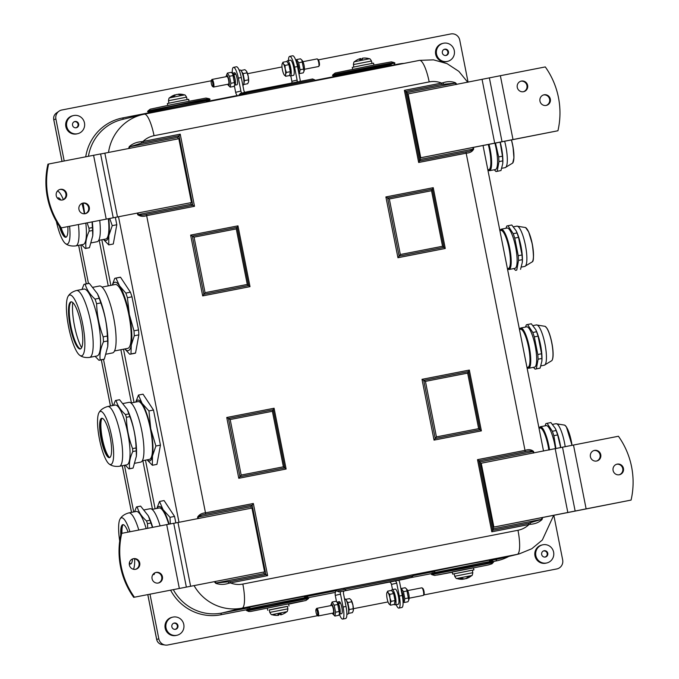 <?xml version="1.0" encoding="UTF-8"?>
<svg xmlns="http://www.w3.org/2000/svg" width="679" height="679" viewBox="0 0 679 679"><rect width="100%" height="100%" fill="white"/><g stroke="black" fill="none" stroke-linecap="round" stroke-linejoin="round"><path stroke-width="1.02" d="M211.186 80.801L61.797 110.006A7.749 7.537 76.4 0 0 55.907 119.046L64.208 160.974M80.826 244.907L88.457 283.432M103.505 359.429L112.638 405.558M124.461 465.285L133.704 511.941M149.983 594.159L158.827 638.837A7.749 7.537 76.4 0 0 167.73 644.991L317.713 615.675M353.377 608.698L388.032 601.925M423.696 594.957L556.78 568.943A7.749 7.537 76.4 0 0 562.67 559.895L553.852 515.378M468.077 82.184L459.742 40.103A7.749 7.537 76.4 0 0 450.848 33.95L318.392 59.845M282.006 66.958L247.563 73.688M246.706 609.725L220.904 614.767A47.937 46.63 -103.6 0 1 170.59 590.136M152.478 509.301L142.853 460.668M131.412 402.91L120.879 349.719M108.241 285.884L99.219 240.29M85.732 156.764A47.937 46.63 -103.6 0 1 122.534 117.959L151.731 112.256M206.475 101.553L237.344 95.518M315.132 80.309L336.64 76.107M391.384 65.405L397.673 64.174A47.937 46.63 -103.6 0 1 404.047 63.393M508.775 556.441A47.937 46.63 -103.6 0 1 496.043 560.981L493.294 561.516M431.615 573.577L410.065 577.787M335.401 592.385L308.385 597.664M177.1 635.221L176.226 635.434A9.294 9.039 -103.6 0 1 165.311 623.789A9.294 9.039 -103.6 0 1 171.838 617.364L172.712 617.152A9.294 9.039 76.4 0 0 168.477 632.641A9.294 9.039 76.4 0 0 183.695 624.052A9.294 9.039 76.4 0 0 172.712 617.152M77.788 133.661L76.914 133.873A9.294 9.039 -103.6 0 1 65.939 126.973A9.294 9.039 -103.6 0 1 72.534 115.803L73.4 115.591A9.294 9.039 76.4 0 0 66.814 126.761A9.294 9.039 76.4 0 0 78.102 133.585A9.294 9.039 76.4 0 0 84.34 122.33A9.294 9.039 76.4 0 0 73.4 115.591M546.918 562.925L546.043 563.137A9.294 9.039 -103.6 0 1 535.06 556.237A9.294 9.039 -103.6 0 1 541.655 545.067L542.529 544.855A9.294 9.039 76.4 0 0 535.935 556.025A9.294 9.039 76.4 0 0 550.737 560.913A9.294 9.039 76.4 0 0 542.529 544.855M447.605 61.373L446.731 61.585A9.294 9.039 -103.6 0 1 435.757 54.685A9.294 9.039 -103.6 0 1 442.343 43.515L443.217 43.303A9.294 9.039 76.4 0 0 436.622 54.473A9.294 9.039 76.4 0 0 451.756 59.039A9.294 9.039 76.4 0 0 443.217 43.303M81.607 347.682A27.89 6.467 78.9 0 1 73.68 321.345A27.89 6.467 78.9 0 1 72.78 302.52M106.238 354.158L112.493 352.936A34.086 7.902 -101.1 0 0 113.707 317.967A34.086 7.902 -101.1 0 0 99.414 286.029L93.116 287.259M95.043 299.116C89.942 294.482 86.649 289.492 85.164 284.153L89.331 283.338L97.436 293.744L99.202 298.302L95.043 299.116A38.737 8.98 -101.1 0 1 96.613 303.734L100.781 302.919C104.778 313.605 106.968 324.647 107.341 336.046L103.174 336.86C99.185 326.166 96.995 315.124 96.613 303.734M95.119 356.331L98.905 360.252A38.737 8.98 -101.1 0 0 99.465 360.218A38.737 8.98 -101.1 0 0 100.178 359.946C99.474 354.243 100.577 348.191 103.488 341.783L107.655 340.968L107.766 346.426L104.337 359.132L100.178 359.946M85.164 284.153A38.737 8.98 -101.1 0 0 84.603 284.187A38.737 8.98 -101.1 0 0 83.899 284.459L81.998 289.432M107.655 340.968A38.737 8.98 -101.1 0 0 107.341 336.046M103.488 341.783A38.737 8.98 -101.1 0 0 103.174 336.86M89.331 283.338A38.737 8.98 -101.1 0 0 88.771 283.372L84.603 284.187M99.465 360.218L103.632 359.403A38.737 8.98 -101.1 0 0 104.337 359.132M96.961 355.974A34.086 7.902 -101.1 0 0 98.175 321.006A34.086 7.902 -101.1 0 0 83.882 289.067L76.489 290.51A34.086 7.902 -101.1 0 1 90.782 322.449A34.086 7.902 -101.1 0 1 89.569 357.417L96.961 355.974M107.766 346.426L107.834 345.373A34.086 7.902 -101.1 0 0 97.946 294.788L97.436 293.744M100.781 302.919A38.737 8.98 -101.1 0 0 99.202 298.302M77.347 352.579A30.988 7.18 -101.1 0 0 79.825 355.346A30.988 7.18 -101.1 0 0 82.677 324.036A30.988 7.18 -101.1 0 0 68.24 296.103A30.988 7.18 -101.1 0 0 67.807 322.466A30.988 7.18 -101.1 0 0 77.347 352.579M68.613 314.767A24.02 5.568 -101.1 0 0 80.241 348.981A24.02 5.568 -101.1 0 0 81.09 324.341A24.02 5.568 -101.1 0 0 71.023 301.841A24.02 5.568 -101.1 0 0 68.613 314.767M71.405 301.824A24.02 5.568 -101.1 0 0 70.591 302.63A24.02 5.568 -101.1 0 0 69.351 314.623A24.02 5.568 -101.1 0 0 79.545 348.412A24.02 5.568 -101.1 0 0 80.597 348.853M125.836 293.09L119.555 285.876L115.965 278.135L120.531 277.236L130.402 292.199L125.836 293.09A38.737 8.98 -101.1 0 1 127.414 297.716L131.981 296.816L138.541 329.943L133.975 330.834L129.35 314.538L127.414 297.716M124.809 348.947L129.706 354.234A38.737 8.98 -101.1 0 0 130.266 354.2A38.737 8.98 -101.1 0 0 130.971 353.929L131.276 345.11L134.281 335.766L138.856 334.866L135.537 353.029L130.971 353.929M115.965 278.135A38.737 8.98 -101.1 0 0 115.405 278.169A38.737 8.98 -101.1 0 0 114.7 278.441L112.307 285.087M138.541 329.943A38.737 8.98 78.9 0 1 138.856 334.866M134.281 335.766A38.737 8.98 -101.1 0 0 133.975 330.834M115.405 278.169L119.971 277.27A38.737 8.98 78.9 0 1 120.531 277.236M135.537 353.029A38.737 8.98 78.9 0 1 134.832 353.309L130.266 354.2M124.885 348.938A34.867 8.08 -101.1 0 0 131.276 345.11A34.867 8.08 -101.1 0 0 129.35 314.538A34.867 8.08 -101.1 0 0 119.555 285.876A34.867 8.08 -101.1 0 0 112.4 285.07M130.402 292.199A38.737 8.98 78.9 0 1 131.981 296.816M114.505 350.967L127.728 348.378A32.541 7.537 -101.1 0 0 128.891 314.997A32.541 7.537 -101.1 0 0 115.243 284.509L102.02 287.098M130.461 563.774A20.837 4.829 78.9 0 1 129.443 562.543M121.974 533.304A20.837 4.829 78.9 0 1 122.865 524.909M123.196 524.646A20.064 4.651 -101.1 0 0 122.576 525.283A20.064 4.651 -101.1 0 0 121.448 533.414M129.366 562.908A20.064 4.651 -101.1 0 0 130.054 563.536A20.064 4.651 -101.1 0 0 130.869 563.901M160.091 525.852A30.445 7.053 -101.1 0 0 150.11 508.741A30.445 7.053 -101.1 0 0 150.042 508.749M147.708 528.27L147.462 523.67L150.908 523L152.427 527.345M137.192 506.789L140.629 506.118L148.268 515.76L149.974 520.267L146.528 520.937C141.605 516.575 138.499 511.856 137.192 506.789A34.867 8.08 -101.1 0 0 136.895 506.823A34.867 8.08 -101.1 0 0 136.81 506.84A34.867 8.08 -101.1 0 0 136.445 506.967L134.561 511.779M154.837 572.864L154.158 574.434L152.826 574.689M152.775 574.765L153.709 574.578A34.867 8.08 -101.1 0 0 154.158 574.434M150.908 523A34.867 8.08 -101.1 0 0 149.974 520.267M147.462 523.67A34.867 8.08 -101.1 0 0 146.528 520.937M146.18 528.568A30.445 7.053 -101.1 0 0 136.207 511.457A30.445 7.053 -101.1 0 0 136.131 511.474M152.69 527.294A30.445 7.053 -101.1 0 0 148.676 516.583L148.268 515.76M133.466 569.274A27.041 6.264 -101.1 0 0 134.68 558.825M129.952 531.742A27.041 6.264 -101.1 0 0 120.183 518.815A27.041 6.264 -101.1 0 0 119.708 540.951M128.11 532.098A20.064 4.651 -101.1 0 0 122.814 524.655A20.064 4.651 -101.1 0 0 122.763 524.663A20.064 4.651 -101.1 0 0 120.76 534.857M129.273 563.655A20.064 4.651 -101.1 0 0 130.512 564.037A20.064 4.651 -101.1 0 0 132.532 558.961M174.554 516.422L170.005 517.313L163.104 509.708L159.54 501.458L164.089 500.567L174.554 516.422L175.836 522.932M170.302 523.865L170.005 517.313M159.54 501.458L156.824 508.452M169.096 524.095A30.988 7.18 -101.1 0 0 163.104 509.708A30.988 7.18 -101.1 0 0 156.976 508.418M168.715 524.163A29.443 6.824 -101.1 0 0 159.183 507.994A29.443 6.824 -101.1 0 0 159.107 508.002M109.395 457.383A20.837 4.829 78.9 0 1 102.334 438.592A20.837 4.829 78.9 0 1 101.799 418.519M102.13 418.256A20.064 4.651 -101.1 0 0 101.51 418.892A20.064 4.651 -101.1 0 0 101.774 438.702A20.064 4.651 -101.1 0 0 108.988 457.145A20.064 4.651 -101.1 0 0 109.803 457.51M134.977 463.231L140.731 462.11A30.445 7.053 -101.1 0 0 143.787 445.721A30.445 7.053 -101.1 0 0 129.044 402.35L123.255 403.479M125.216 465.14L128.908 468.892A34.867 8.08 -101.1 0 0 129.205 468.858A34.867 8.08 -101.1 0 0 129.655 468.714C128.891 463.341 129.935 457.612 132.787 451.535L136.224 450.856L136.386 456.195L133.092 468.043L129.655 468.714M129.842 416.609C133.721 426.701 135.783 437.149 136.046 447.945L132.6 448.615C128.721 438.524 126.659 428.084 126.396 417.279L129.842 416.609A34.867 8.08 -101.1 0 0 128.908 413.876L125.462 414.546C120.539 410.184 117.433 405.465 116.126 400.398L119.563 399.727L127.202 409.369L128.908 413.876M116.126 400.398A34.867 8.08 -101.1 0 0 115.829 400.432A34.867 8.08 -101.1 0 0 115.379 400.576L113.495 405.388M129.205 468.858L132.643 468.187A34.867 8.08 -101.1 0 0 133.092 468.043M119.563 399.727A34.867 8.08 -101.1 0 0 119.266 399.761L115.829 400.432M132.787 451.535A34.867 8.08 -101.1 0 0 132.711 450.092A34.867 8.08 -101.1 0 0 132.6 448.615M136.224 450.856A34.867 8.08 -101.1 0 0 136.148 449.422A34.867 8.08 -101.1 0 0 136.046 447.945M126.396 417.279A34.867 8.08 -101.1 0 0 125.462 414.546M129.884 448.437A30.445 7.053 -101.1 0 0 115.141 405.066L107.74 406.509A30.445 7.053 -101.1 0 1 111.899 409.692A30.445 7.053 -101.1 0 1 122.483 449.88A30.445 7.053 -101.1 0 1 119.428 466.269L126.82 464.826A30.445 7.053 -101.1 0 0 129.884 448.437M136.386 456.195L136.437 455.38A30.445 7.053 -101.1 0 0 136.394 447.164A30.445 7.053 -101.1 0 0 127.61 410.201L127.202 409.369M104.099 414.249A27.041 6.264 -101.1 0 0 99.117 412.425A27.041 6.264 -101.1 0 0 99.448 439.152A27.041 6.264 -101.1 0 0 109.209 464.037A27.041 6.264 -101.1 0 0 113.215 446.527A27.041 6.264 -101.1 0 0 104.099 414.249M111.466 446.841A20.064 4.651 -101.1 0 0 101.748 418.264A20.064 4.651 -101.1 0 0 101.035 438.846A20.064 4.651 -101.1 0 0 109.446 457.646A20.064 4.651 -101.1 0 0 111.466 446.841M138.474 395.068L143.023 394.176L153.488 410.031L160.439 445.135L156.925 464.377L152.376 465.268L152.469 455.965L155.89 446.018L150.746 428.797L148.939 410.922L142.038 403.318L138.474 395.068L135.758 402.061M147.071 459.844L152.376 465.268M160.439 445.135L155.89 446.018M153.488 410.031L148.939 410.922M147.207 459.819A30.988 7.18 -101.1 0 0 152.469 455.965A30.988 7.18 -101.1 0 0 150.746 428.797A30.988 7.18 -101.1 0 0 142.038 403.318A30.988 7.18 -101.1 0 0 135.91 402.027M142.301 460.778L149.405 459.386A29.443 6.824 -101.1 0 0 152.368 443.54A29.443 6.824 -101.1 0 0 138.117 401.603L131.005 402.987M65.761 237.005A20.837 4.829 78.9 0 1 61.195 227.898M57.944 198.701A20.837 4.829 78.9 0 1 58.165 198.141M58.496 197.878A20.064 4.651 -101.1 0 0 57.876 198.514A20.064 4.651 -101.1 0 0 57.825 198.591M60.66 228A20.064 4.651 -101.1 0 0 65.354 236.767A20.064 4.651 -101.1 0 0 66.169 237.132M91.342 242.853L97.089 241.732A30.445 7.053 -101.1 0 0 99.711 220.369M92.072 221.863L92.403 227.567L88.966 228.237L87.099 222.831M84.714 213.775L83.144 203.148M81.582 244.763L85.265 248.514A34.867 8.08 -101.1 0 0 85.571 248.48A34.867 8.08 -101.1 0 0 86.021 248.336C85.248 242.963 86.292 237.234 89.153 231.157L92.59 230.478L92.743 235.817L89.458 247.665L86.021 248.336M85.571 248.48L89.008 247.81A34.867 8.08 -101.1 0 0 89.458 247.665M56.357 221.43A27.041 6.264 -101.1 0 0 65.574 243.659C65.838 243.803 68.944 246.698 75.793 245.891L83.186 244.448A30.445 7.053 -101.1 0 0 85.8 223.085M84.383 213.8A30.445 7.053 -101.1 0 0 81.955 203.42M89.153 231.157A34.867 8.08 -101.1 0 0 88.966 228.237M92.743 235.817L92.802 235.002A30.445 7.053 -101.1 0 0 92.31 221.812M92.59 230.478A34.867 8.08 -101.1 0 0 92.403 227.567M65.574 243.659A27.041 6.264 -101.1 0 0 69.589 226.26M63.334 199.584A27.041 6.264 -101.1 0 0 57.443 191.054M60.889 200.05A20.064 4.651 -101.1 0 0 58.114 197.878A20.064 4.651 -101.1 0 0 58.063 197.895A20.064 4.651 -101.1 0 0 57.486 198.226M59.277 226.141A20.064 4.651 -101.1 0 0 65.812 237.268A20.064 4.651 -101.1 0 0 67.832 226.599M115.354 217.475L116.796 224.749L112.256 225.64L109.701 218.443M116.796 224.749L113.291 243.999L108.742 244.89L108.827 235.588L112.256 225.64M103.437 239.466L108.742 244.89M103.573 239.432A30.988 7.18 -101.1 0 0 108.827 235.588A30.988 7.18 -101.1 0 0 108.716 218.621M98.667 240.391L105.771 239.008A29.443 6.824 -101.1 0 0 108.343 218.689M487.853 169.843L488.795 169.657A19.368 4.49 -101.1 0 0 488.286 144.576M494.923 143.277A20.531 4.761 78.9 0 1 495.381 169.555L489.466 170.709A20.531 4.761 -101.1 0 0 489.007 144.432M494.295 169.767L496.001 171.575L500.983 170.539L497.215 171.278L498.972 161.619L502.749 160.881L502.766 163.571L500.983 170.539M496.001 171.575L497.215 171.278M498.972 161.619L498.675 156.917L502.452 156.178L502.749 160.881M498.675 156.917L495.509 143.159M500.134 142.234L502.452 156.178M500.245 142.217A20.531 4.761 78.9 0 1 502.799 163.002A20.531 4.761 78.9 0 1 502.774 163.308M507.408 268.629L508.359 268.443A19.368 4.49 -101.1 0 0 509.046 248.573A19.368 4.49 -101.1 0 0 500.924 230.427A19.368 4.49 -101.1 0 0 500.881 230.444M507.018 228.059A20.531 4.761 78.9 0 1 507.06 228.042A20.531 4.761 78.9 0 1 515.675 247.283A20.531 4.761 78.9 0 1 514.945 268.341L509.021 269.504A20.531 4.761 -101.1 0 0 509.717 248.225A20.531 4.761 -101.1 0 0 501.144 229.205A20.531 4.761 -101.1 0 0 501.102 229.213M513.85 268.553L515.565 270.361L516.77 270.072L518.535 260.413L518.238 255.703L514.75 238.091L513.239 233.678L507.994 225.725L506.78 226.014L505.948 228.263M515.565 270.361L516.77 270.072M518.535 260.413L522.312 259.675L522.321 262.357L520.547 269.334M518.238 255.703L522.015 254.964L522.312 259.675M514.75 238.091L518.527 237.353L522.015 254.964M513.239 233.678L517.016 232.939L518.527 237.353M507.994 225.725L511.771 224.987L516.125 230.75L517.016 232.939M516.125 230.75L516.405 231.327A20.531 4.761 78.9 0 1 522.363 261.788A20.531 4.761 78.9 0 1 522.338 262.102M526.972 367.424L527.923 367.237A19.368 4.49 -101.1 0 0 528.61 347.368A19.368 4.49 -101.1 0 0 520.487 329.222L519.452 329.425M526.624 326.837A20.531 4.761 78.9 0 1 535.23 346.069A20.531 4.761 78.9 0 1 534.5 367.135L528.585 368.29A20.531 4.761 -101.1 0 0 530.163 352.376A20.531 4.761 -101.1 0 0 523.509 330.138A20.531 4.761 -101.1 0 0 520.708 327.991L526.624 326.837M533.414 367.347L535.128 369.155L540.111 368.12L536.334 368.858L538.099 359.199L541.867 358.461L541.884 361.152L540.111 368.12M535.128 369.155L536.334 368.858M538.099 359.199L537.802 354.497L541.57 353.759L541.867 358.461M537.802 354.497L534.314 336.886L538.082 336.147L541.57 353.759M534.314 336.886L532.803 332.472L536.58 331.734L538.082 336.147M532.803 332.472L527.558 324.511L531.326 323.781L535.689 329.544L536.58 331.734M527.558 324.511L526.344 324.808L525.512 327.057M535.689 329.544L535.969 330.113A20.531 4.761 78.9 0 1 541.927 360.583A20.531 4.761 78.9 0 1 541.901 360.897M548.827 450.024A19.368 4.49 -101.1 0 0 540.051 428.008L539.007 428.211M549.54 449.88A20.531 4.761 -101.1 0 0 543.073 428.933A20.531 4.761 -101.1 0 0 540.272 426.785L546.188 425.631A20.531 4.761 78.9 0 1 555.464 448.726M555.923 448.632L553.869 435.672L557.646 434.933L560.693 447.673M553.869 435.672L552.366 431.258L556.135 430.52L557.646 434.933M552.366 431.258L547.113 423.306L550.89 422.567L555.252 428.33L556.135 430.52M547.113 423.306L545.908 423.603L545.076 425.843M555.252 428.33L555.532 428.907A20.531 4.761 78.9 0 1 560.778 447.656M543.251 551.051A3.115 3.03 -103.6 0 1 547.172 553.436A3.115 3.03 -103.6 0 1 544.711 557.086M543.701 550.856A3.2 3.115 -103.6 0 1 545.203 557.052M173.434 623.347A3.115 3.03 -103.6 0 1 177.355 625.732A3.115 3.03 -103.6 0 1 174.893 629.382M173.883 623.152A3.2 3.115 -103.6 0 1 175.386 629.348M74.121 121.796A3.115 3.03 -103.6 0 1 78.017 124.045A3.115 3.03 -103.6 0 1 75.59 127.83M74.571 121.592A3.2 3.115 -103.6 0 1 76.082 127.796M443.939 49.499A3.115 3.03 -103.6 0 1 447.817 51.706A3.115 3.03 -103.6 0 1 445.399 55.534M444.389 49.304A3.2 3.115 -103.6 0 1 445.891 55.5M356.594 60.236L356.424 60.312A15.481 15.43 -32.2 0 1 359.887 58.725L360.413 58.615A15.481 4.354 73.4 0 0 359.615 59.633L362.51 59.056A15.481 0.441 -96.2 0 0 362.306 58.233L362.985 58.105A15.481 14.802 63.5 0 1 366.668 58.267L366.465 58.267M369.359 58.784L354.438 61.747C354.073 61.483 353.725 62.426 353.403 64.59L371.472 61.017C370.344 59.141 369.665 58.394 369.427 58.784L369.359 58.784M366.898 58.199A15.481 15.405 5.7 0 0 363.24 58.08L362.713 58.19M362.306 58.233L362.399 59.039L362.306 58.233L362.985 58.105M359.887 58.725L360.413 58.615L360.634 59.396M360.821 58.564L360.142 58.691L360.821 58.564L361.033 59.311L360.821 58.564M373.934 65.04L373.569 63.172L362.909 65.176L352.291 67.391L352.656 69.258M334.806 74.885L394.974 63.096L394.219 62.587L375.241 66.05L335.265 74.138L332.965 74.715L332.464 75.471L334.806 74.885M336.555 75.7L333.491 76.167L332.464 75.471M333.491 76.167L391.274 64.861M284.467 613.247L284.756 613.12A15.481 15.294 117.6 0 1 281.31 614.707L280.724 614.818A15.481 3.005 -106.2 0 0 281.174 613.782L278.263 614.359A15.481 1.884 83.8 0 0 278.814 615.191L278.186 615.318A15.481 15.116 -127.9 0 1 274.435 615.157L274.528 615.208M275.02 614.758L274.333 615.208M271.855 614.648L286.835 611.686C287.209 611.949 287.548 611.007 287.879 608.834L269.809 612.416C270.929 614.291 271.617 615.038 271.855 614.648L271.855 614.648A15.498 15.498 0 0 0 274.18 615.225M278.118 615.352L278.704 615.25L278.118 615.327A15.481 15.32 -133.7 0 1 274.426 615.225M278.814 615.199L278.721 614.308L278.814 615.191L278.186 615.318M281.31 614.707L280.724 614.818L280.478 613.96M281.242 614.724L280.614 614.868L281.242 614.741A15.481 15.142 100.6 0 0 283.525 613.799M269.809 612.416L269.232 609.954L278.67 607.994L287.472 606.347L287.879 608.834M269.249 610.014L287.48 606.398M267.713 610.26L267.288 608.129L277.906 605.914L288.567 603.911L288.991 606.041M249.999 608.571L249.728 607.187L270.531 602.782L304.447 596.349L304.718 597.732M308.308 598.717L308.818 597.953L305.194 598.522L246.299 610.328L248.641 611.499L250.695 611.473L302.893 600.957L288.617 604.174L305.932 600.474L308.308 598.717L304.761 599.26L247.054 610.845M308.818 597.953L307.782 597.265L304.268 597.817L270.191 604.395L246.995 609.301L246.299 610.328M406.577 588.973L407.179 589.737A5.271 1.222 78.9 0 1 408.809 594.312A5.271 1.222 78.9 0 1 409.021 599.158L408.75 600.109L406.577 588.973L405.176 587.734L401.34 588.481L403.436 591.647L404.82 598.674L404.124 602.519L403.037 601.636A6.119 1.417 78.9 0 0 403.173 595.899L402.409 596.366M402.367 596.17L402.978 595.933A5.271 1.222 -101.1 0 0 402.825 595.16M402.655 595.992A3.87 0.9 -101.1 0 0 402.537 595.339M404.124 602.519L407.96 601.772L408.75 600.109M400.975 589.1L401.34 588.481M408.656 597.919L404.82 598.674M407.264 590.9L403.436 591.647M402.248 595.517L403.003 595.05A6.119 1.417 78.9 0 0 401.17 590.093M337.344 602.511L337.955 603.275A5.271 1.222 78.9 0 1 338.38 603.979A5.271 1.222 78.9 0 1 338.643 604.565A5.271 1.222 78.9 0 1 339.789 612.696L339.517 613.646L337.344 602.511L335.944 601.263L332.107 602.01L334.204 605.184L335.596 612.203L334.891 616.057L332.888 614.045A5.271 1.222 -101.1 0 0 333.839 610.073A5.271 1.222 -101.1 0 0 331.437 604.072A5.271 1.222 -101.1 0 0 331.046 604.624A5.271 1.222 -101.1 0 0 330.902 605.592M332.387 613.196A5.271 1.222 -101.1 0 0 332.888 614.045M317.195 615.301A3.115 0.721 78.9 0 1 316.075 612.441A3.115 0.721 78.9 0 1 316.032 609.369A3.115 0.721 78.9 0 1 317.407 611.779A3.115 0.721 78.9 0 1 317.382 615.352A3.115 0.721 78.9 0 1 317.195 615.301L318.018 615.895A3.87 0.9 -101.1 0 0 318.247 615.963L333.202 613.035A3.87 0.9 -101.1 0 0 333.338 609.063A3.87 0.9 -101.1 0 0 331.717 605.439A3.87 0.9 -101.1 0 0 331.708 605.439M334.891 616.057L338.728 615.301L339.517 613.646M331.046 604.624L332.107 602.01M339.432 611.456L335.596 612.203M338.04 604.437L334.204 605.184M338.38 603.979L338.363 603.283L340.204 602.451L340.213 603.045M339.551 614.088L341.622 613.68A6.119 1.417 78.9 0 0 342.157 609.496A6.119 1.417 78.9 0 0 340.459 602.927L338.626 603.852A6.119 1.417 78.9 0 1 340.128 610.268A6.119 1.417 78.9 0 1 339.551 614.088A6.119 1.417 78.9 0 1 339.373 614.071A11.619 2.691 78.9 0 0 342.674 619.078A11.619 2.691 78.9 0 0 343.065 607.043L340.51 594.117A6.196 6.026 -103.6 0 1 340.51 591.647M337.039 602.154A6.119 1.417 78.9 0 1 337.2 602.078A6.119 1.417 78.9 0 1 338.363 603.283M338.626 603.852L338.643 604.565M318.247 615.963A3.87 0.9 -101.1 0 0 318.256 615.963A3.87 0.9 -101.1 0 0 318.383 611.966A3.87 0.9 -101.1 0 0 316.762 608.359A3.87 0.9 -101.1 0 0 316.753 608.359A3.87 0.9 -101.1 0 0 316.575 608.511L316.032 609.369M337.2 602.078L339.271 601.67A6.119 1.417 78.9 0 1 340.204 602.451M336.368 590.45A6.196 6.026 76.4 0 0 335.273 595.39L336.521 601.687M301.849 60.066L302.452 60.83A5.271 1.222 78.9 0 1 304.082 65.405A5.271 1.222 78.9 0 1 304.294 70.251L304.022 71.202L301.849 60.066L300.449 58.818L296.613 59.565L298.709 62.74L300.093 69.759L299.397 73.612L298.819 73.188M299.397 73.612L303.233 72.857L304.022 71.202M295.976 60.779L296.613 59.565M303.929 69.012L300.093 69.759M302.537 61.993L298.709 62.74M298.616 72.127A6.119 1.417 78.9 0 0 296.969 62.044L296.46 62.29M296.299 61.755L296.731 62.162M295.985 60.804A6.119 1.417 78.9 0 1 296.715 61.568M232.617 73.595L233.228 74.359A5.271 1.222 78.9 0 1 233.652 75.072A5.271 1.222 78.9 0 1 233.916 75.649A5.271 1.222 78.9 0 1 235.061 83.78L234.79 84.731L232.617 73.595L231.216 72.356L227.38 73.103L229.477 76.269L230.868 83.296L230.164 87.141L228.161 85.13A5.271 1.222 -101.1 0 0 229.112 81.157A5.271 1.222 -101.1 0 0 226.71 75.157A5.271 1.222 -101.1 0 0 226.319 75.709A5.271 1.222 -101.1 0 0 226.175 76.685M227.66 84.289A5.271 1.222 -101.1 0 0 228.161 85.13M212.468 86.394L213.291 86.98A3.87 0.9 -101.1 0 0 213.52 87.048L228.475 84.128A3.87 0.9 -101.1 0 0 228.611 80.156A3.87 0.9 -101.1 0 0 226.99 76.523L212.035 79.443A3.87 0.9 -101.1 0 0 211.848 79.596L211.305 80.453A3.115 0.721 78.9 0 1 212.255 81.438A3.115 0.721 78.9 0 1 212.96 84.773A3.115 0.721 78.9 0 1 212.468 86.394A3.115 0.721 78.9 0 1 211.347 83.525A3.115 0.721 78.9 0 1 211.305 80.453M230.164 87.141L234 86.394L234.79 84.731M226.319 75.709L227.38 73.103M234.705 82.541L230.868 83.296M233.313 75.522L229.477 76.269M233.652 75.072L233.635 74.376L235.469 73.544L235.486 74.13M234.824 85.172L236.895 84.773A6.119 1.417 78.9 0 0 237.429 80.589A6.119 1.417 78.9 0 0 235.732 74.019L233.899 74.945A6.119 1.417 78.9 0 1 235.401 81.361A6.119 1.417 78.9 0 1 234.824 85.172A6.119 1.417 78.9 0 1 234.645 85.164M244.958 92.302A3.098 3.013 76.4 0 1 243.854 90.468L241.3 77.55A11.619 2.691 78.9 0 0 236.453 66.78L233.491 67.357A11.619 2.691 78.9 0 0 232.303 73.239A6.119 1.417 78.9 0 1 232.473 73.162A6.119 1.417 78.9 0 1 233.635 74.376M233.899 74.945L233.916 75.649M213.52 87.048A3.87 0.9 -101.1 0 0 213.91 84.968A3.87 0.9 -101.1 0 0 212.035 79.443M232.473 73.162L234.544 72.755A6.119 1.417 78.9 0 1 235.469 73.544M241.69 93.099A6.196 6.026 -103.6 0 1 240.901 91.045L238.337 78.127A11.619 2.691 78.9 0 0 233.491 67.357M234.365 85.766L235.655 92.319A6.196 6.026 76.4 0 0 237.752 95.9M447.597 54.643A3.2 3.115 -103.6 0 1 442.385 53.072A3.2 3.115 -103.6 0 1 448.14 50.806A3.2 3.115 -103.6 0 1 447.597 54.643M546.799 556.305A3.2 3.115 -103.6 0 1 541.698 554.624A3.2 3.115 -103.6 0 1 547.486 552.434A3.2 3.115 -103.6 0 1 546.799 556.305M76.464 127.711A3.2 3.115 -103.6 0 1 72.568 125.36A3.2 3.115 -103.6 0 1 74.843 121.516A3.2 3.115 -103.6 0 1 78.611 123.841A3.2 3.115 -103.6 0 1 76.464 127.711M172.695 628.406A3.2 3.115 -103.6 0 1 174.155 623.067A3.2 3.115 -103.6 0 1 177.932 625.452A3.2 3.115 -103.6 0 1 172.695 628.406M344.117 590.942A3.098 3.013 -103.6 0 0 343.472 593.539L346.027 606.457A11.619 2.691 78.9 0 1 345.636 618.501L342.674 619.078M395.136 580.969A3.098 3.013 76.4 0 1 396.723 583.134L399.277 596.052A11.619 2.691 78.9 0 1 398.887 608.095A11.619 2.691 78.9 0 1 396.18 604.675M399.277 596.052L402.24 595.475A11.619 2.691 78.9 0 1 401.849 607.51L398.887 608.095M402.24 595.475L399.685 582.557A6.196 6.026 76.4 0 0 398.734 580.265M392.513 589.601L391.486 584.407A3.098 3.013 76.4 0 0 389.508 582.073M392.216 589.661L395.178 589.083A7.749 1.799 78.9 0 1 398.42 596.34A7.749 1.799 78.9 0 1 398.149 604.293L395.186 604.87A7.749 1.799 -101.1 0 0 395.467 596.917A7.749 1.799 -101.1 0 0 392.216 589.661A7.749 1.799 -101.1 0 0 392.021 589.754A7.749 1.799 -101.1 0 0 391.622 590.467M288.473 60.558A11.619 2.691 78.9 0 1 289.704 56.374A11.619 2.691 78.9 0 1 294.55 67.136L297.113 80.054A3.098 3.013 -103.6 0 1 296.859 82.049M289.704 56.374L292.666 55.788A11.619 2.691 78.9 0 1 297.512 66.559L300.067 79.477A6.196 6.026 76.4 0 1 300.152 81.404M290.799 75.895L291.868 81.327A3.098 3.013 -103.6 0 1 291.732 83.05M287.489 60.754L290.451 60.168A7.749 1.799 78.9 0 1 293.693 67.433A7.749 1.799 78.9 0 1 293.421 75.377L290.459 75.955A7.749 1.799 -101.1 0 0 290.739 68.01A7.749 1.799 -101.1 0 0 287.489 60.754A7.749 1.799 -101.1 0 0 286.894 61.56M133.704 597.342L264.598 571.888L133.704 597.342A77.474 75.361 -103.6 0 1 121.066 533.516L121.762 533.346A77.474 75.361 76.4 0 0 134.4 597.172M158.173 583.057A5.424 5.279 76.4 0 0 155.618 572.541M152.071 578.729A5.424 5.279 -103.6 0 1 155.966 572.439A5.424 5.279 -103.6 0 1 162.374 576.471A5.424 5.279 -103.6 0 1 158.521 582.981A5.424 5.279 -103.6 0 1 152.071 578.729M135.477 569.333A5.424 5.279 76.4 0 0 132.931 558.817M129.375 565.004A5.424 5.279 -103.6 0 1 133.271 558.724A5.424 5.279 -103.6 0 1 139.679 562.747A5.424 5.279 -103.6 0 1 135.834 569.265A5.424 5.279 -103.6 0 1 129.375 565.004M121.762 533.346L173.722 523.263L186.36 587.097M173.731 523.322L251.96 508.053L264.598 571.888M631.071 500.084L586.13 508.868L573.492 445.034L618.425 436.249A77.474 75.361 76.4 0 1 631.071 500.084L493.183 527.235L493.888 527.065L481.241 463.231L480.545 463.401L480.248 461.881L478.882 460.778L525.274 451.705C528.542 450.822 531.131 450.771 533.049 451.56L533.346 453.046M596.51 461.058A5.424 5.279 76.4 0 0 593.955 450.542M600.762 454.701A5.424 5.279 -103.6 0 1 596.858 460.982A5.424 5.279 -103.6 0 1 590.458 456.959A5.424 5.279 -103.6 0 1 594.303 450.449A5.424 5.279 -103.6 0 1 600.762 454.701M619.197 474.774A5.424 5.279 76.4 0 0 616.651 464.258M623.449 468.425A5.424 5.279 -103.6 0 1 619.554 474.706A5.424 5.279 -103.6 0 1 613.145 470.683A5.424 5.279 -103.6 0 1 616.99 464.164A5.424 5.279 -103.6 0 1 623.449 468.425M573.492 445.034L481.241 463.231M586.13 508.868L493.888 527.065M480.248 461.881L533.575 451.459C531.419 449.557 528.627 449.184 525.19 450.347L477.507 459.666L478.882 460.778L492.64 530.282L491.791 531.81L529.017 524.528L528.585 523.254L492.64 530.282L493.489 528.754L480.545 463.401M60.575 228.017L191.47 202.563L60.575 228.017A77.474 75.361 -103.6 0 1 47.929 164.182L48.633 164.012A77.474 75.361 76.4 0 0 61.271 227.847M85.045 213.732A5.424 5.279 76.4 0 0 82.49 203.216M78.942 209.395A5.424 5.279 -103.6 0 1 82.838 203.114A5.424 5.279 -103.6 0 1 89.246 207.146A5.424 5.279 -103.6 0 1 85.393 213.656A5.424 5.279 -103.6 0 1 78.942 209.395M62.349 200.008A5.424 5.279 76.4 0 0 59.803 189.492M56.247 195.679A5.424 5.279 -103.6 0 1 60.142 189.399A5.424 5.279 -103.6 0 1 66.55 193.422A5.424 5.279 -103.6 0 1 62.706 199.94A5.424 5.279 -103.6 0 1 56.247 195.679M48.633 164.012L100.594 153.938L113.232 217.772M100.602 153.997L178.832 138.728L191.47 202.563M557.934 130.758L513.001 139.543L500.364 75.709L545.296 66.924A77.474 75.361 76.4 0 1 557.934 130.758L420.055 157.91L420.759 157.74L408.113 93.906L407.417 94.075L407.12 92.556L405.745 91.453L441.69 84.425L441.605 83.067L404.378 90.341L405.745 91.453L419.512 160.957L418.663 162.476L466.346 153.157C469.97 152.945 472.414 151.561 473.687 149.007L473.382 147.487M523.382 91.733A5.424 5.279 76.4 0 0 520.827 81.217M527.634 85.376A5.424 5.279 -103.6 0 1 523.73 91.657A5.424 5.279 -103.6 0 1 517.33 87.633A5.424 5.279 -103.6 0 1 521.175 81.115A5.424 5.279 -103.6 0 1 527.634 85.376M546.069 105.449A5.424 5.279 76.4 0 0 543.523 94.933M550.321 99.092A5.424 5.279 -103.6 0 1 546.425 105.381A5.424 5.279 -103.6 0 1 540.017 101.349A5.424 5.279 -103.6 0 1 543.862 94.839A5.424 5.279 -103.6 0 1 550.321 99.092M500.364 75.709L408.113 93.906M513.001 139.543L420.759 157.74M472.864 147.589L473.161 149.108C471.684 150.551 469.274 151.476 465.913 151.884L419.512 160.957L420.36 159.429L407.417 94.075M283.389 466.812L286.122 469.028L274.078 408.24L272.389 411.287L283.389 466.812L241.172 475.062L238.779 478.288L286.122 469.028M274.078 408.24L226.744 417.492L228.458 418.51L239.976 476.675L284.756 467.924L273.238 409.76L228.458 418.51L230.181 419.537L272.389 411.287M478.644 428.644L481.386 430.859L469.342 370.063L467.653 373.111L478.644 428.644L436.436 436.894L434.042 440.111L481.386 430.859M469.342 370.063L422.007 379.323L423.721 380.342L435.239 438.507L480.019 429.756L468.502 371.591L423.721 380.342L425.444 381.369L467.653 373.111M431.538 190.731L433.236 187.684L385.893 196.935L389.33 198.981L431.538 190.731L442.538 246.265L445.271 248.48L433.236 187.684M385.893 196.935L397.936 257.731L399.125 256.119L443.905 247.368L432.387 189.203L387.616 197.962L399.125 256.119L400.321 254.515L389.33 198.981M247.275 284.433L250.008 286.648L237.973 225.852L236.275 228.899L247.275 284.433L205.058 292.683L202.673 295.9L250.008 286.648M237.973 225.852L190.629 235.104L192.352 236.131L203.861 294.296L248.641 285.536L237.124 227.38L192.352 236.131L194.067 237.158L236.275 228.899M542.215 518.926L541.469 519.376L541.969 519.605L542.215 518.926A31.871 30.996 76.4 0 0 542.674 517.559M542.071 517.678A31.293 30.436 -103.6 0 1 541.469 519.376L528.585 523.254M215.795 583.363L216.219 582.955L215.302 582.828L215.795 583.363C220.038 584.763 224.376 584.729 228.798 583.261L267.636 575.622L265.913 574.604L229.977 581.631L230.41 582.905A23.239 22.611 -103.6 0 0 242.827 584.059L517.967 530.274A23.239 22.611 -103.6 0 0 529.017 524.528L530.639 524.256C535.171 523.967 538.948 522.414 541.969 519.605M455.965 83.313L455.473 82.787L455.1 83.177L455.965 83.313A31.871 30.996 76.4 0 1 456.882 84.374M455.473 82.787C451.603 81.293 447.52 81.268 443.209 82.711L441.605 83.067A23.239 22.611 -103.6 0 0 429.187 81.913A23.239 5.39 -101.1 0 0 419.495 60.372A23.239 5.39 -101.1 0 0 419.435 60.389L144.406 114.148M441.69 84.425L455.1 83.177A31.293 30.436 -103.6 0 1 456.28 84.493M129.044 147.224L129.842 146.757L129.299 146.545L129.044 147.224A31.871 30.996 76.4 0 0 128.603 148.548M129.256 148.421A31.293 30.436 -103.6 0 1 129.842 146.757L141.504 143.108L179.027 135.775L180.224 134.162L142.997 141.436L143.082 142.794M429.187 81.913L154.048 135.698A23.239 22.611 -103.6 0 0 142.997 141.436L141.368 141.716C136.717 142.03 132.694 143.634 129.299 146.545M190.774 202.732L191.071 204.252L137.693 214.691C140.264 216.491 143.303 216.805 146.825 215.625L194.508 206.297L192.785 205.279L146.392 214.343C143.082 215.243 140.375 215.319 138.27 214.572L137.964 213.053M198.446 518.518L198.158 517.025C199.821 515.539 202.359 514.589 205.754 514.164L252.155 505.1L253.352 503.487L205.669 512.806C201.969 513.052 199.27 514.495 197.581 517.143L197.878 518.629M229.977 581.631L216.219 582.955A31.293 30.436 -103.6 0 1 215.014 581.614M263.902 572.058L264.199 573.577L265.913 574.604L252.155 505.1L250.958 506.704L251.255 508.198M191.071 204.252L192.785 205.279L179.027 135.775L177.83 137.379L178.127 138.864M346.018 590.246L344.703 589.304L337.174 591.137L339.144 591.918L411.381 577.473L414.385 574.485L343.379 588.362L344.703 589.304L412.84 575.987M343.379 588.362L335.171 590.357L337.174 591.137M411.296 577.49L404.54 579.128M331.276 591.46L336.343 590.484M434.908 572.422L434.636 571.039L461.941 565.344L489.355 560.2L489.627 561.584M247.215 91.758L240.374 93.413L238.524 95.747M238.915 94.899L246.443 93.074L247.3 91.733L312.612 78.968L316.151 80.572M314.589 79.749L246.443 93.074L245.832 94.322M239.161 70.2L240.154 70.005A7.749 1.799 78.9 0 1 243.888 80.776A7.749 1.799 78.9 0 1 243.124 85.215L242.827 85.265M248.217 76.26L246.469 71.159A6.196 1.434 78.9 0 1 248.217 76.26A6.196 1.434 78.9 0 1 248.556 81.692L248.217 76.26M246.469 71.159L246.299 70.922A6.196 1.434 78.9 0 1 246.316 70.939A6.196 1.434 78.9 0 1 246.469 71.159L244.898 69.682L240.977 70.497M248.556 81.692A6.196 1.434 78.9 0 1 248.48 82.023A6.196 1.434 78.9 0 1 248.48 82.04L247.674 83.721L243.769 84.485L244.474 80.631L248.378 79.867M244.474 80.631L243.082 73.612L246.986 72.848M243.082 73.612L240.986 70.446M243.905 81.107A5.194 1.205 -101.1 0 0 242.42 73.51M289.636 75.462A7.749 1.799 -101.1 0 0 290.459 75.955M288.015 63.257A5.194 1.205 78.9 0 1 290.493 70.65A5.194 1.205 78.9 0 1 290.001 73.442M318.765 66.364L319.308 65.507A3.115 0.721 -101.1 0 0 319.266 62.434A3.115 0.721 -101.1 0 0 318.145 59.574L317.322 58.98A3.87 0.9 78.9 0 1 318.969 64.429A3.87 0.9 78.9 0 1 318.765 66.364A3.87 0.9 78.9 0 1 318.578 66.517L304.438 69.275M302.953 61.679L317.093 58.912A3.87 0.9 78.9 0 1 317.322 58.98M282.133 63.919L282.133 63.936A6.196 1.434 -101.1 0 0 282.057 64.267L282.939 62.239L283.457 63.928A6.196 1.434 -101.1 0 0 282.133 63.936M285.027 65.413L285.197 69.029A6.196 1.434 -101.1 0 0 283.457 63.928L285.027 65.413L288.94 64.649L290.323 71.668L289.627 75.522L285.715 76.286L284.145 74.8A6.196 1.434 -101.1 0 0 284.297 75.021A6.196 1.434 -101.1 0 0 285.536 74.461A6.196 1.434 -101.1 0 0 285.197 69.029L286.419 72.432L285.536 74.461L285.715 76.286M282.057 64.267A6.196 1.434 -101.1 0 0 282.396 69.708A6.196 1.434 -101.1 0 0 284.145 74.8M288.94 64.649L286.844 61.475L282.939 62.239M290.323 71.668L286.419 72.432M344.542 598.98L344.881 598.912A7.749 1.799 78.9 0 1 348.616 609.691A7.749 1.799 78.9 0 1 347.852 614.122L346.867 614.317M353.284 610.599L352.944 605.167A6.196 1.434 78.9 0 1 353.284 610.599A6.196 1.434 78.9 0 1 353.207 610.93A6.196 1.434 78.9 0 1 353.207 610.947L352.401 612.628L348.497 613.392L349.201 609.547L353.105 608.783M351.714 601.764L351.196 600.075A6.196 1.434 78.9 0 1 352.944 605.167L351.714 601.764L347.809 602.528L345.704 599.413M351.196 600.075L351.026 599.837A6.196 1.434 78.9 0 1 351.043 599.854A6.196 1.434 78.9 0 1 351.196 600.075L349.626 598.589L345.713 599.353M349.201 609.547L347.809 602.528M348.633 610.022A5.194 1.205 -101.1 0 0 347.147 602.417M394.363 604.378A7.749 1.799 -101.1 0 0 395.186 604.87M392.742 592.164A5.194 1.205 78.9 0 1 395.22 599.565A5.194 1.205 78.9 0 1 394.728 602.349M423.492 595.271L424.036 594.414A3.115 0.721 -101.1 0 0 423.993 591.341A3.115 0.721 -101.1 0 0 422.873 588.481L422.049 587.887A3.87 0.9 78.9 0 1 423.696 593.336A3.87 0.9 78.9 0 1 423.492 595.271A3.87 0.9 78.9 0 1 423.306 595.424L409.165 598.191M407.68 590.586L421.82 587.819A3.87 0.9 78.9 0 1 422.049 587.887M386.86 592.835L386.86 592.852A6.196 1.434 -101.1 0 0 386.784 593.183L387.667 591.154L388.184 592.843A6.196 1.434 -101.1 0 0 386.86 592.852M389.754 594.329L389.924 597.936A6.196 1.434 -101.1 0 0 388.184 592.843L389.754 594.329L393.667 593.556L395.051 600.584L394.355 604.429L390.442 605.193L388.872 603.716A6.196 1.434 -101.1 0 0 389.025 603.928A6.196 1.434 -101.1 0 0 390.264 603.376A6.196 1.434 -101.1 0 0 389.924 597.936L391.146 601.348L390.264 603.376L390.442 605.193M386.784 593.183A6.196 1.434 -101.1 0 0 387.123 598.615A6.196 1.434 -101.1 0 0 388.872 603.716M393.667 593.556L391.571 590.39L387.667 591.154M395.051 600.584L391.146 601.348M493.217 562.568L435.383 573.865L431.963 574.697L434.628 575.427L452.248 572.244L437.361 575.028L488.362 564.936L491.995 563.782L493.726 561.805L431.207 574.188L431.895 573.152L483.635 562.687L492.691 561.117L493.726 561.805M454.149 573.865L452.621 574.111L452.197 571.981L462.815 569.766L473.475 567.771L473.9 569.893L472.389 570.25M452.621 574.111L473.9 569.893M470.377 570.53L472.38 570.199L472.788 572.694L454.718 576.267L454.141 573.806L470.377 570.53M463.053 579.009A15.481 10.397 -107.4 0 0 464.003 579.026L464.852 578.856A15.481 7.613 84.2 0 0 464.877 578.847L464.852 578.856M466.346 578.55L466.439 578.525A15.481 13.436 -110.3 0 0 469.393 577.014L467.568 577.354A15.481 10.372 86.1 0 1 465.242 578.746L464.394 578.907A15.481 7.588 -107.3 0 1 462.357 578.381L460.082 578.847A15.481 11.416 85.6 0 0 462.9 579.221L462.806 579.246M469.393 577.014L468.654 576.853L469.393 577.014M454.718 576.267C455.838 578.143 456.526 578.89 456.763 578.5L471.744 575.537A15.498 15.498 0 0 1 466.184 578.61L466.108 578.347M151.646 111.84L148.582 112.315L147.555 111.619L178.747 105.109L210.066 99.236L209.378 100.28L206.365 101.01M148.582 112.315L209.378 100.271M189.025 101.188L188.66 99.321L178 101.324L167.382 103.531L167.747 105.406M174.859 94.907L174.893 94.89A15.481 12.018 70.1 0 0 172.271 96.291L174.427 95.841A15.481 8.445 -95.6 0 1 176.311 94.593L177.168 94.432A15.481 9.659 72.9 0 1 179.663 94.805L181.624 94.44A15.481 12.901 -91.2 0 0 178.458 94.186L178.416 94.203M172.271 96.291L172.941 96.469L172.271 96.291M176.124 94.678A15.481 9.633 -94.3 0 0 175.182 95.145M168.893 103.174L168.494 100.738L186.564 97.165C185.435 95.281 184.756 94.542 184.518 94.924L169.529 97.895A15.498 15.498 0 0 1 175.08 94.831M123.807 119.097A10.847 2.512 78.9 0 1 122.534 117.959M88.431 156.238A46.486 45.213 -103.6 0 1 122.093 119.512L142.352 114.598A46.486 45.213 76.4 0 0 108.513 152.478M155.101 508.792L145.476 460.158M134.035 402.401L123.502 349.21M110.864 285.367L101.833 239.772M220.904 614.767A10.847 2.512 78.9 0 1 221.838 613.044A46.486 45.213 -103.6 0 1 173.298 589.61M138.788 530.01A30.445 7.053 -101.1 0 0 128.806 512.9A30.445 7.053 -101.1 0 0 128.738 512.917M75.793 245.891A30.445 7.053 -101.1 0 0 78.408 224.537M488.456 144.542A20.064 4.651 78.9 0 1 487.904 170.098M513.596 160.651A17.442 4.04 -101.1 0 0 511.457 139.882L513.018 146.791L513.935 157.825L512.713 163.053A17.807 4.125 78.9 0 0 511.38 139.891M504.667 141.283A20.531 4.761 78.9 0 1 505.142 167.645L512.713 163.053M499.854 230.47A20.064 4.651 78.9 0 1 509.165 248.336A20.064 4.651 78.9 0 1 507.459 268.884M533.151 259.437A17.442 4.04 -101.1 0 0 532.243 243.854A17.442 4.04 -101.1 0 0 527.286 229.434M532.158 243.871A17.807 4.125 78.9 0 1 532.277 261.839C533.83 261.339 533.821 255.338 532.251 243.854L528.669 231.921L525.571 227.541A17.807 4.125 78.9 0 1 532.158 243.871M516.778 226.149A20.531 4.761 78.9 0 1 516.829 226.141A20.531 4.761 78.9 0 1 525.393 245.161A20.531 4.761 78.9 0 1 524.706 266.44L532.277 261.839M519.418 329.256A20.064 4.651 78.9 0 1 523.093 330.631A20.064 4.651 78.9 0 1 529.832 354.353A20.064 4.651 78.9 0 1 527.023 367.678M552.714 358.232A17.442 4.04 -101.1 0 0 551.857 342.912A17.442 4.04 -101.1 0 0 546.901 328.305M546.714 328.025A17.807 4.125 78.9 0 1 552.248 345.636A17.807 4.125 78.9 0 1 551.832 360.634C555.252 356.246 551.195 334.501 546.85 328.135L545.127 326.336A17.807 4.125 78.9 0 1 546.714 328.025M533.04 325.581L536.385 324.927A20.531 4.761 78.9 0 1 539.185 327.074A20.531 4.761 78.9 0 1 545.84 349.303A20.531 4.761 78.9 0 1 544.269 365.226L551.832 360.634M538.973 428.05A20.064 4.651 78.9 0 1 542.648 429.425A20.064 4.651 78.9 0 1 548.988 449.99M572.032 445.322A17.442 4.04 -101.1 0 0 566.464 427.099M552.604 424.375L555.948 423.721L564.69 425.122A17.807 4.125 78.9 0 1 566.278 426.811A17.807 4.125 78.9 0 1 571.947 445.339M555.948 423.721A20.531 4.761 78.9 0 1 558.749 425.869A20.531 4.761 78.9 0 1 565.208 446.697M62.044 161.398L53.768 119.623A6.434 6.255 -103.6 0 1 56.264 113.155C54.159 114.827 53.31 116.983 53.734 119.64L62.001 161.407M156.696 639.431L147.818 594.583M131.539 512.365L122.296 465.709M110.473 405.974L101.341 359.853M86.292 283.856L78.662 245.331M147.776 594.592L156.654 639.431C157.358 642.275 159.149 643.989 162.009 644.575A6.434 6.255 -103.6 0 1 156.688 639.414L158.827 638.837M55.907 119.046L53.768 119.623M278.729 614.376L280.376 614.054M335.273 595.39L340.51 594.117M240.901 91.045L235.655 92.319M346.027 606.457L343.065 607.043M396.723 583.134L391.486 584.407M241.3 77.55L238.337 78.127M294.55 67.136L297.512 66.559M291.868 81.327L297.113 80.054M166.695 524.561L179.332 588.396M177.991 522.516L190.638 586.35M264.199 573.577L216.219 582.955M197.581 517.143L250.958 506.704M575.164 511.117L562.518 447.283M567.848 512.611L555.21 448.777M541.469 519.376L493.489 528.754M93.566 155.228L106.204 219.062M104.863 153.191L117.509 217.025M129.842 146.757L177.83 137.379M502.036 141.784L489.389 77.949M494.719 143.286L482.082 79.451M407.12 92.556L455.1 83.177M473.687 149.007L420.36 159.429M241.172 475.062L230.181 419.537M436.436 436.894L425.444 381.369M442.538 246.265L400.321 254.515M205.058 292.683L194.067 237.158M226.744 417.492L238.779 478.288M477.507 459.666L491.791 531.81M465.913 151.884L525.274 451.705M404.378 90.341L418.663 162.476M194.508 206.297L180.224 134.162M205.754 514.164L146.392 214.343M267.636 575.622L253.352 503.487M422.007 379.323L434.042 440.111M190.629 235.104L202.673 295.9M397.936 257.731L445.271 248.48M530.163 522.94L530.639 524.256M533.864 452.944L533.575 451.459M443.209 82.711L443.268 84.12M141.504 143.108L141.368 141.716M144.296 114.174A46.486 45.213 76.4 0 0 142.352 114.598L144.347 114.157A23.239 5.39 -101.1 0 0 144.296 114.174M154.048 135.698A23.239 5.39 -101.1 0 0 144.347 114.157L419.495 60.372L433.516 59.845L447.045 63.631L458.817 71.337L467.763 82.252M137.396 213.172L137.693 214.691M118.528 216.856L179.01 522.312M228.798 583.261L228.39 581.937M214.36 581.742A31.871 30.996 76.4 0 0 215.302 582.828M242.827 584.059A23.239 5.39 78.9 0 1 242.097 608.129L517.245 554.344A46.486 45.213 76.4 0 0 519.18 553.911L531.801 548.734L542.326 540.026L553.665 515.412M194.118 585.697A46.486 45.213 76.4 0 0 242.097 608.129L221.838 613.044L249.804 607.578M404.446 579.153L339.169 591.91L411.381 577.473M519.18 553.911L498.921 558.834A46.486 45.213 -103.6 0 1 496.986 559.258L489.457 560.727M434.713 571.429L412.908 575.699M336.198 590.688L304.548 596.875M496.043 560.981A10.847 2.512 -101.1 0 1 496.986 559.258L517.245 554.344A23.239 5.39 78.9 0 0 517.967 530.274M456.763 578.5A15.498 15.498 0 0 0 462.9 579.238L462.806 578.567M209.31 98.735L206 98.065L172.458 104.456L150.237 109.175L148.056 110.864L197.716 100.781L209.31 98.735L210.066 99.236M174.893 94.89L175.012 95.34M79.825 355.346C80.114 355.482 83.05 358.181 89.569 357.417M68.24 296.103C68.46 295.857 70.158 292.259 76.489 290.51M140.332 506.152L136.895 506.823M150.11 508.741L144.321 509.87M136.207 511.457L128.806 512.9C122.169 514.741 120.378 518.586 120.183 518.815M159.183 507.994L152.071 509.377M99.117 412.425C99.312 412.195 101.103 408.351 107.74 406.509M109.209 464.037C109.472 464.181 112.578 467.076 119.428 466.269M489.466 170.709L487.938 170.302M502.799 163.002L502.766 163.571M501.823 168.29L505.142 167.645M513.477 226.794L516.829 226.141L525.571 227.541M509.021 269.504L507.502 269.096M499.82 230.274L501.144 229.205L507.06 228.042M522.363 261.788L522.321 262.357M521.379 267.085L524.706 266.431M499.888 230.631L500.924 230.427M536.385 324.927L545.127 326.336M528.585 368.29L527.065 367.882M519.376 329.06L520.708 327.991M541.927 360.583L541.884 361.152M540.942 365.879L544.269 365.226M564.69 425.122L566.405 426.93L572.041 445.322M538.939 427.855L540.272 426.785M78.62 245.34L86.25 283.864M101.298 359.862L110.431 405.983M122.254 465.718L131.497 512.373M56.264 113.155L58.912 111.254M162.009 644.575L165.235 645.05M362.493 59.022L359.666 59.591M369.427 58.784A15.498 15.498 0 0 0 367.101 58.207M356.373 60.329A15.498 15.498 0 0 0 354.438 61.747M353.403 64.59L353.801 67.034M371.472 61.017L372.033 63.419M360.43 58.598L360.659 59.387M391.469 65.855L391.223 64.59M336.725 76.549L336.504 75.428M332.965 74.715L335.146 73.026L373.866 65.057L391.384 61.865L394.219 62.587M394.287 64.132L394.974 63.096M280.8 614.003L277.949 614.571M278.297 614.393L281.148 613.833M284.908 613.103A15.498 15.498 0 0 0 286.835 611.686M280.716 614.826L280.469 613.969M331.717 605.439L316.762 608.359M483.049 145.595L543.531 451.06M240.374 93.413L312.612 78.968M431.963 574.697L431.207 574.188M463.078 579.221L463.01 578.644M472.788 572.694C472.457 574.858 472.117 575.8 471.744 575.537M460.26 578.856L462.475 578.398M467.424 577.422L469.197 577.099M148.056 110.864L147.555 111.619M206.56 101.994L206.314 100.738M151.816 112.697L151.595 111.577M186.564 97.165L187.124 99.567M184.518 94.924A15.498 15.498 0 0 0 178.28 94.203M168.494 100.738C168.816 98.574 169.164 97.623 169.529 97.895M181.454 94.432L179.528 94.797M174.537 95.781L172.424 96.214"/></g></svg>
